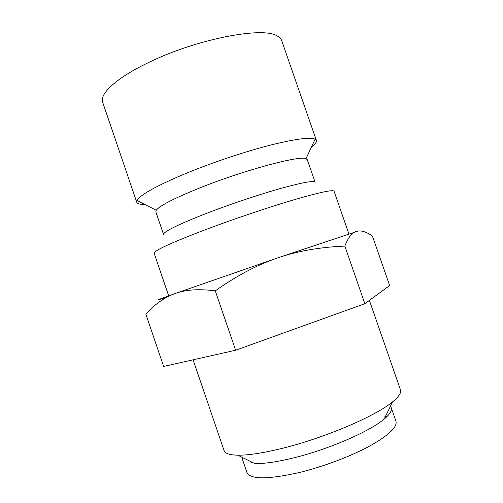 <?xml version="1.0" encoding="UTF-8"?>
<svg xmlns="http://www.w3.org/2000/svg" width="503" height="503" viewBox="0 0 503 503"><rect width="100%" height="100%" fill="white"/><g stroke="black" fill="none" stroke-linecap="round" stroke-linejoin="round"><path stroke-width="0.75" d="M348.849 233.807L334.049 191.222C332.992 189.493 319.701 192.322 294.167 199.722C269.136 207.11 234.901 218.629 207.085 229.06C171.806 242.503 154.157 250.538 154.132 253.172L168.687 295.846M156.213 210.273C159.64 205.74 174.145 198.295 199.729 187.94C243.716 170.253 300.04 155.176 306 158.697L307.251 159.652L315.111 182.293C313.985 180.388 302.643 182.4 281.089 188.323C260.02 194.252 231.499 203.778 208.223 212.687C178.402 224.338 163.513 231.6 163.563 234.473L155.817 211.794L156.213 210.273L137.005 200.502L136.772 202.269C137.376 203.778 140.016 204.495 144.688 204.413M311.47 146.983C315.205 144.172 316.846 141.984 316.387 140.425L315.123 139.174C310.011 136.954 294.777 139.017 269.432 145.367C244.728 151.755 213.272 162.255 187.738 172.661C157.137 185.431 140.224 194.711 137.005 200.502M167.153 297.034C153.56 301.467 156.188 300.316 175.031 293.57L277.48 257.957L358.394 230.965M175.031 293.57C185.5 289.64 198.918 288.741 215.278 290.86C236.718 275.694 257.454 264.729 277.48 257.957C297.506 251.054 319.965 247.105 344.851 246.105C348.227 237.416 352.081 232.505 356.413 231.367C360.745 230.085 366.071 231.625 372.383 235.989L389.649 285.553L364.857 303.711L235.618 350.239L163.632 366.442L145.864 314.186C154.685 304.277 164.412 297.405 175.031 293.57M390.391 406.292L391.265 407.707C392.227 410.461 389.894 414.214 384.261 418.974C369.982 431.373 328.239 449.531 293.293 457.975C276.971 461.943 264.132 463.804 254.782 463.559L237.787 455.19C229.601 455.008 225.023 453.467 224.061 450.562L193.102 359.808M391.265 407.707L395.962 421.231C397.533 427.091 388.593 435.466 369.139 446.35C349.981 456.667 322.297 467.023 298.367 472.751C267.401 479.554 250.268 479.485 246.954 472.537L242.327 458.994L242.144 457.334M250.959 463.288L252.028 462.2M369.391 300.392L400.47 389.819C401.495 392.698 398.841 396.735 392.503 401.922C375.936 415.912 325.303 437.667 283.346 448.066C263.779 452.939 248.595 455.309 237.787 455.19M384.544 416.113L387.109 416.409M235.618 350.239L215.278 290.86M364.857 303.711L344.851 246.105M316.387 140.425L281.705 40.649C281.051 38.756 279.511 37.172 277.084 35.902C262.962 26.426 197.49 38.806 149.768 61.963C116.897 77.443 99.217 93.854 102.675 102.291L136.772 202.269M384.261 418.974L392.503 401.922M306 158.697L315.123 139.174"/></g></svg>
